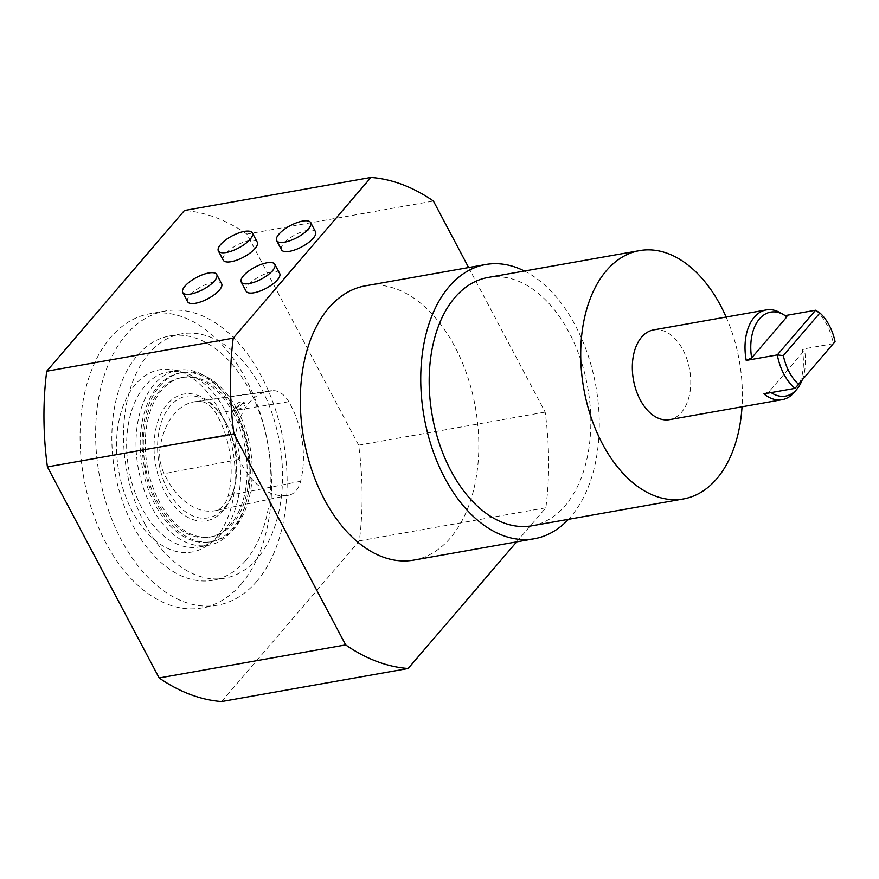 <?xml version="1.0" encoding="UTF-8"?>
<svg xmlns="http://www.w3.org/2000/svg" width="879" height="879" viewBox="0 0 879 879"><rect width="100%" height="100%" fill="white"/><g stroke="black" fill="none" stroke-linecap="round" stroke-linejoin="round"><path stroke-width="0.66" stroke-dasharray="4.39 3.3" d="M780.233 312.737A45.576 28.557 -100 0 1 784.507 315.726L785.134 315.616M815.613 310.221A45.576 28.557 -100 0 1 833.314 343.667L802.219 349.183A45.576 28.557 -100 0 1 794.319 392.232M653.591 329.9A45.576 28.557 -100 0 1 689.663 369.784A45.576 28.557 -100 0 1 669.501 419.646M784.507 315.726L786.859 316.847M763.928 393.869L769.356 391.375L804.571 350.292L802.219 349.183M769.356 391.375A42.653 26.722 80 0 0 771.081 392.605M802.175 380.003A42.653 26.722 80 0 0 804.571 350.292M257.239 242.132A19.239 6.856 -27.9 0 0 243.351 242.252A19.239 6.856 -27.9 0 0 225.474 253.756A19.239 6.856 -27.9 0 0 223.233 260.14M315.528 231.803A19.239 6.856 -27.9 0 0 301.64 231.924A19.239 6.856 -27.9 0 0 283.763 243.428A19.239 6.856 -27.9 0 0 281.522 249.812M279.687 273.49A18.986 6.768 -27.9 0 0 265.974 273.611A18.986 6.768 -27.9 0 0 248.328 284.961A18.986 6.768 -27.9 0 0 246.12 291.268M221.618 283.708A19.239 6.856 -27.9 0 0 207.73 283.818A19.239 6.856 -27.9 0 0 189.853 295.322A19.239 6.856 -27.9 0 0 187.612 301.717M221.629 701.552L359.346 540.838A248.12 155.473 80 0 0 358.654 445.159L246.889 234.089L433.413 201.038M246.889 234.089A248.12 155.473 80 0 0 184.436 210.499M413.844 560.088A139.245 87.252 80 0 0 475.462 407.746A139.245 87.252 80 0 0 365.246 285.862M516.643 541.871L545.859 507.776A248.12 155.473 80 0 0 545.167 412.108L468.617 267.535M241.593 407.856A5.065 1.802 152.1 0 1 236.033 408.757A5.065 1.802 152.1 0 1 237.912 405.9A5.065 1.802 152.1 0 1 242.879 403.626A5.065 1.802 152.1 0 1 244.977 404.021A5.065 1.802 152.1 0 1 241.593 407.856M240.505 405.812L243.901 401.989C239.758 401.384 236.748 402.912 234.869 406.559C235.77 407.559 237.649 407.307 240.505 405.812M273.457 390.672A27.963 17.525 -100 0 1 288.806 401.725A73.539 46.082 -100 0 1 300.607 481.285A27.963 17.525 -100 0 1 288.982 495.152A27.963 17.525 -100 0 1 288.828 495.185A73.539 46.082 -100 0 1 239.143 459.409A27.963 17.525 -100 0 1 235.572 434.457A73.539 46.082 -100 0 1 269.403 390.968A73.539 46.082 -100 0 1 273.457 390.672L199.368 401.362A30.38 19.041 -100 0 1 216.047 413.372A75.957 47.598 -100 0 1 228.243 495.547A30.38 19.041 -100 0 1 215.608 510.611A30.38 19.041 -100 0 1 215.443 510.644A75.957 47.598 -100 0 1 164.12 473.693A30.38 19.041 -100 0 1 160.242 446.587A75.957 47.598 -100 0 1 195.182 401.67A75.957 47.598 -100 0 1 199.368 401.362M726.12 317.044A126.082 79 -100 0 1 742.03 406.79M487.999 277.478A126.082 79 -100 0 1 587.798 387.837A126.082 79 -100 0 1 532.004 525.774M524.466 271.018A139.245 87.252 -100 0 1 595.918 386.397A139.245 87.252 -100 0 1 568.471 519.313M234.638 409.174A88.867 55.685 -100 0 1 246.263 502.03A88.867 55.685 -100 0 1 208.466 545.31A88.867 55.685 -100 0 1 138.135 467.529A88.867 55.685 -100 0 1 177.448 370.312A88.867 55.685 -100 0 1 227.826 397.967A88.867 55.685 -100 0 1 234.638 409.174M225.277 410.834A88.867 55.685 -100 0 1 214.476 540.299A88.867 55.685 -100 0 1 199.104 546.969A88.867 55.685 -100 0 1 128.773 469.188A88.867 55.685 -100 0 1 168.098 371.971A88.867 55.685 -100 0 1 184.821 372.96A88.867 55.685 -100 0 1 225.277 410.834M219.234 410.185A92.559 57.992 -100 0 1 207.982 545.035A92.559 57.992 -100 0 1 118.72 470.968A92.559 57.992 -100 0 1 177.086 370.74A92.559 57.992 -100 0 1 219.234 410.185M226.178 423.249A61.772 38.709 -100 0 1 234.253 487.801A61.772 38.709 -100 0 1 179.613 506.689A61.772 38.709 -100 0 1 163.626 416.503A61.772 38.709 -100 0 1 221.442 415.459A61.772 38.709 -100 0 1 226.178 423.249M225.42 422.206A64.31 40.291 -100 0 1 233.836 489.405A64.31 40.291 -100 0 1 176.943 509.062A64.31 40.291 -100 0 1 160.308 415.185A64.31 40.291 -100 0 1 220.486 414.097A64.31 40.291 -100 0 1 225.42 422.206M241.132 584.205A149.375 93.603 -100 0 1 201.884 607.938A149.375 93.603 -100 0 1 83.659 477.187A149.375 93.603 -100 0 1 149.76 313.77A149.375 93.603 -100 0 1 259.272 410.383A149.375 93.603 -100 0 1 241.132 584.205M235.528 410.405A85.867 53.806 -100 0 1 246.768 500.129A85.867 53.806 -100 0 1 210.246 541.958A85.867 53.806 -100 0 1 142.277 466.793A85.867 53.806 -100 0 1 180.272 372.85A85.867 53.806 -100 0 1 228.947 399.582A85.867 53.806 -100 0 1 235.528 410.405M237.473 410.064A85.867 53.806 -100 0 1 212.191 541.618A85.867 53.806 -100 0 1 144.222 466.452A85.867 53.806 -100 0 1 182.217 372.509A85.867 53.806 -100 0 1 237.473 410.064M235.198 412.712A81.022 50.762 -100 0 1 211.345 536.838A81.022 50.762 -100 0 1 147.211 465.914A81.022 50.762 -100 0 1 183.063 377.289A81.022 50.762 -100 0 1 235.198 412.712M233.254 413.064A81.022 50.762 -100 0 1 209.4 537.179A81.022 50.762 -100 0 1 145.277 466.266A81.022 50.762 -100 0 1 181.118 377.629A81.022 50.762 -100 0 1 233.254 413.064M144.848 523.928A124.06 77.737 -100 0 1 181.382 333.877A124.06 77.737 -100 0 1 272.336 414.119A124.06 77.737 -100 0 1 257.272 558.473A124.06 77.737 -100 0 1 224.683 578.184A124.06 77.737 -100 0 1 144.848 523.928M256.69 581.448A149.375 93.603 -100 0 1 217.443 605.181A149.375 93.603 -100 0 1 99.206 474.429A149.375 93.603 -100 0 1 165.307 311.012A149.375 93.603 -100 0 1 274.819 407.636A149.375 93.603 -100 0 1 256.69 581.448M245.615 560.538A124.06 77.737 -100 0 1 213.026 580.25A124.06 77.737 -100 0 1 114.83 471.66A124.06 77.737 -100 0 1 169.724 335.943A124.06 77.737 -100 0 1 260.678 416.185A124.06 77.737 -100 0 1 245.615 560.538M359.346 540.838L545.859 507.776M358.654 445.159L545.167 412.108M288.806 401.725L216.047 413.372M235.572 434.457L160.242 446.587M300.607 481.285L228.243 495.547M288.828 495.185L215.443 510.644M239.143 459.409L164.12 473.693M244.977 404.021L243.901 401.989M236.033 408.757L234.869 406.559M269.403 390.968L195.182 401.67M199.104 546.969L208.466 545.31M168.098 371.971L177.448 370.312M184.821 372.96L177.086 370.74M214.476 540.299L207.982 545.035M221.442 415.459L220.486 414.097M234.253 487.801L233.836 489.405M228.947 399.582L227.826 397.967M246.768 500.129L246.263 502.03M210.246 541.958L212.191 541.618M180.272 372.85L182.217 372.509M209.4 537.179L211.345 536.838M181.118 377.629L183.063 377.289M165.307 311.012L149.76 313.77M217.443 605.181L201.884 607.938M181.382 333.877L169.724 335.943M224.683 578.184L213.026 580.25M288.982 495.152L215.608 510.611"/><path stroke-width="1.32" d="M771.081 392.605A42.653 26.722 80 0 0 796.912 389.144L794.319 392.232A45.576 28.557 -100 0 1 782.178 399.67L669.501 419.646A45.576 28.557 -100 0 1 633.539 380.398A45.576 28.557 -100 0 1 641.615 337.129A45.576 28.557 -100 0 1 653.591 329.9L766.268 309.924A45.576 28.557 -100 0 1 780.233 312.737L783.727 314.748A42.653 26.722 80 0 0 751.644 357.929L746.216 360.412A45.576 28.557 -100 0 1 766.268 309.924M782.178 399.67A45.576 28.557 -100 0 1 763.928 393.869L795.012 388.364A45.576 28.557 -100 0 1 777.311 354.918L746.216 360.412M785.134 315.616L815.602 310.221L819.898 312.957A42.653 26.733 -100 0 1 835.05 341.579L795.012 388.364L835.05 341.579M751.644 357.929L786.859 316.847A42.653 26.722 80 0 0 783.727 314.748M798.495 384.244A42.653 26.733 -100 0 1 783.332 355.621L777.311 354.918L815.602 310.221M796.912 389.144A42.653 26.722 80 0 0 802.175 380.003M783.332 355.621L819.898 312.957M244.395 231.408A19.239 6.856 152.1 0 1 252.372 232.935A19.239 6.856 152.1 0 1 238.572 247.999A19.239 6.856 152.1 0 1 218.366 250.944A19.239 6.856 152.1 0 1 220.607 244.56A19.239 6.856 152.1 0 1 244.395 231.408M218.366 250.944L223.233 260.14A19.239 6.856 -27.9 0 0 243.45 257.195A19.239 6.856 -27.9 0 0 257.239 242.132L252.372 232.935M276.643 240.615L281.522 249.812A19.239 6.856 -27.9 0 0 301.728 246.867A19.239 6.856 -27.9 0 0 315.528 231.803L310.661 222.607A19.239 6.856 152.1 0 1 296.86 237.671A19.239 6.856 152.1 0 1 276.643 240.615A19.239 6.856 152.1 0 1 278.885 234.221A19.239 6.856 152.1 0 1 302.673 221.079A19.239 6.856 152.1 0 1 310.661 222.607M241.253 282.071L246.12 291.268A18.986 6.768 -27.9 0 0 266.062 288.356A18.986 6.768 -27.9 0 0 279.687 273.49L274.808 264.293A18.986 6.768 152.1 0 1 261.195 279.159A18.986 6.768 152.1 0 1 241.253 282.071A18.986 6.768 152.1 0 1 243.461 275.764A18.986 6.768 152.1 0 1 266.941 262.788A18.986 6.768 152.1 0 1 274.808 264.293M182.744 292.509L187.612 301.717A19.239 6.856 -27.9 0 0 207.829 298.772A19.239 6.856 -27.9 0 0 221.618 283.708L216.75 274.512A19.239 6.856 152.1 0 1 202.95 289.565A19.239 6.856 152.1 0 1 182.744 292.509A19.239 6.856 152.1 0 1 184.986 286.125A19.239 6.856 152.1 0 1 208.773 272.973A19.239 6.856 152.1 0 1 216.75 274.512M233.232 338.162L46.719 371.224L184.436 210.499L370.949 177.448L233.232 338.162A248.12 155.473 80 0 0 233.924 433.841L345.678 644.911A248.12 155.473 80 0 0 408.142 668.501L516.643 541.871M46.719 371.224A248.12 155.473 80 0 0 47.411 466.892L233.924 433.841M468.617 267.535L433.413 201.038A248.12 155.473 80 0 0 370.949 177.448M485.702 264.513L365.246 285.862A139.245 87.252 80 0 0 324.241 499.184A139.245 87.252 80 0 0 413.844 560.088L534.3 538.739A139.245 87.252 -100 0 1 444.697 477.846A139.245 87.252 -100 0 1 449.114 286.631A139.245 87.252 -100 0 1 485.702 264.513A139.245 87.252 -100 0 1 524.466 271.018M742.03 406.79A126.082 79 -100 0 1 683.543 498.92A126.082 79 -100 0 1 591.106 417.36A126.082 79 -100 0 1 606.411 270.644A126.082 79 -100 0 1 639.538 250.614A126.082 79 -100 0 1 726.12 317.044M683.543 498.92L532.004 525.774A126.082 79 -100 0 1 439.566 444.214A126.082 79 -100 0 1 454.872 297.509A126.082 79 -100 0 1 487.999 277.478L639.538 250.614M568.471 519.313A139.245 87.252 -100 0 1 534.3 538.739M47.411 466.892L159.165 677.962A248.12 155.473 80 0 0 221.629 701.552L408.142 668.501M159.165 677.962L345.678 644.911"/></g></svg>
